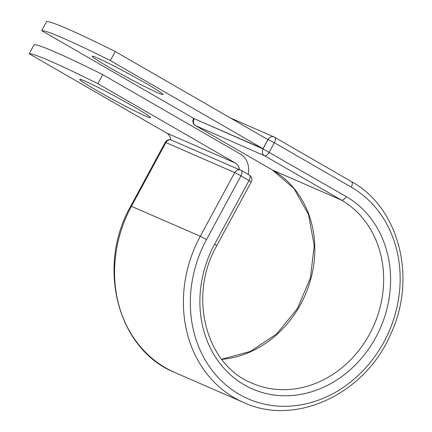 <?xml version="1.0" encoding="UTF-8"?>
<svg xmlns="http://www.w3.org/2000/svg" width="432" height="432" viewBox="0 0 432 432"><rect width="100%" height="100%" fill="white"/><g stroke="black" fill="none" stroke-linecap="round" stroke-linejoin="round"><path stroke-width="0.65" d="M157.918 92.875A40.225 1.949 28.4 0 1 117.677 72.16A40.225 1.949 28.4 0 1 92.27 56.279A40.225 1.949 28.4 0 1 97.389 57.947A40.225 1.949 28.4 0 1 137.63 78.662A40.225 1.949 28.4 0 1 163.037 94.543A40.225 1.949 28.4 0 1 157.918 92.875M84.899 81.059A40.225 1.949 -151.6 0 0 79.774 79.391A40.225 1.949 -151.6 0 0 105.181 95.267A40.225 1.949 -151.6 0 0 145.422 115.981A40.225 1.949 -151.6 0 0 150.541 117.65A40.225 1.949 -151.6 0 0 125.134 101.774A40.225 1.949 -151.6 0 0 84.899 81.059M102.751 74.623L97.848 83.684A171.898 8.338 -151.6 0 0 29.209 53.768L34.106 44.707A171.898 8.338 28.4 0 1 102.751 74.623L240.284 153.986A20.11 17.442 -66.5 0 1 248.114 174.334M29.209 53.768L166.747 133.132A9.796 8.5 -66.5 0 1 170.764 139.811L239.409 169.727A5.157 4.471 -66.5 0 1 240.575 170.035A5.157 4.471 -66.5 0 1 240.624 170.057M97.848 83.684L235.386 163.048A9.796 8.5 -66.5 0 1 239.409 169.727M115.247 51.516L267.91 139.612L263.012 148.673L194.368 118.757L41.704 30.661L46.602 21.6A171.898 8.338 -151.6 0 1 115.247 51.516L110.344 60.577A171.898 8.338 -151.6 0 0 41.704 30.661M263.012 148.673L110.344 60.577M235.386 163.048L166.747 133.132M351.362 181.559A5.157 2.554 120 0 1 351.486 181.624C399.33 207.673 417.172 278.381 390.663 334.217C365.321 393.968 295.483 426.811 243.718 402.527L174.879 372.524A123.077 106.742 -66.5 0 1 131.452 206.264L165.893 142.565L165.235 142.349L130.793 206.048L200.291 236.261L234.733 172.568L165.893 142.565A5.157 4.471 113.5 0 1 170.764 139.784M243.718 402.527A123.077 106.742 -66.5 0 1 200.291 236.261L206.523 239.528L240.964 175.829L234.733 172.568A5.157 4.471 113.5 0 1 240.673 170.078A5.157 4.471 113.5 0 1 241.061 170.273A5.157 2.554 -60 0 1 241.191 170.338A5.157 5.157 0 0 0 240.673 170.078L240.575 170.035M216.788 245.619C187.693 296.33 205.87 365.067 252.131 383.222A102.022 88.479 -66.5 0 0 371.92 329.567A102.022 88.479 -66.5 0 0 341.356 200.059A5.157 2.554 120 0 0 346.162 196.555A107.179 92.956 -66.5 0 1 375.878 337.252A107.179 92.956 -66.5 0 1 244.328 384.89A107.179 92.956 -66.5 0 1 214.607 244.193L216.788 245.619L251.23 181.921L240.964 175.829A5.157 2.554 -60 0 0 241.191 170.338L249.275 175.003A5.157 2.554 -60 0 0 249.145 174.938M214.607 244.193L249.048 180.495A5.157 2.554 -60 0 0 249.275 175.003A5.157 5.157 0 0 1 251.23 181.921M230.305 117.909L274.05 136.976A5.157 4.471 113.5 0 1 274.444 137.171A5.157 2.554 120 0 1 274.568 137.236L351.486 181.624A5.157 2.554 120 0 1 351.265 187.115A117.92 102.271 -66.5 0 1 383.962 341.917A117.92 102.271 -66.5 0 1 239.225 394.33A117.92 102.271 -66.5 0 1 206.523 239.528M194.276 118.703L263.007 148.905L268.11 139.466A5.157 4.471 113.5 0 1 274.05 136.976A5.157 5.157 0 0 1 274.568 137.236A5.157 2.554 120 0 1 274.347 142.727L269.244 152.172A5.157 2.554 120 0 1 264.438 155.677L341.356 200.059L272.516 170.057A102.022 88.479 -66.5 0 1 310.927 278.586A102.022 88.479 -66.5 0 1 221.74 359.37M346.162 196.555L263.007 148.905A5.157 4.471 113.5 0 0 264.438 155.677L195.599 125.674L272.516 170.057A5.157 2.554 120 0 1 272.392 169.992A5.157 2.554 120 0 1 272.273 169.916M221.632 359.23L250.522 351.378L276.728 333.882L297.427 308.545L310.381 278.035L314.215 245.608L308.561 214.715L294.089 188.617L272.392 169.992L195.475 125.609A5.157 5.157 0 0 1 193.514 118.692L194.168 118.903A5.157 4.471 113.5 0 0 195.599 125.674A5.157 2.554 120 0 1 195.475 125.609A5.157 2.554 120 0 1 195.248 125.442M351.265 187.115L274.347 142.727L266.258 138.656M174.879 372.524C117.607 349.736 95.996 266.576 130.793 206.048M170.759 139.741A5.157 5.157 0 0 0 165.235 142.349M193.514 118.692L193.687 118.363"/></g></svg>
